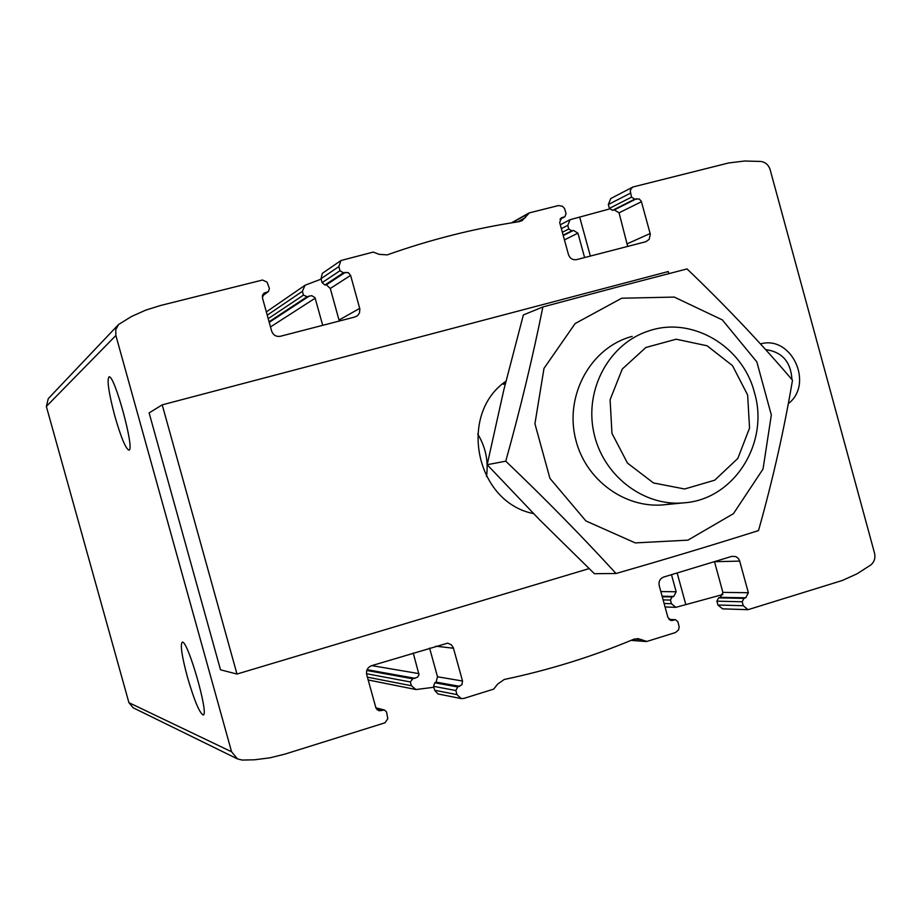 <?xml version="1.0" encoding="UTF-8"?>
<svg xmlns="http://www.w3.org/2000/svg" width="921" height="921" viewBox="0 0 921 921"><rect width="100%" height="100%" fill="white"/><g stroke="black" fill="none" stroke-linecap="round" stroke-linejoin="round"><path stroke-width="1.38" d="M114.895 416.338C121.042 437.533 125.717 448.792 128.928 450.139C135.226 450.565 114.135 373.201 108.954 376.931C106.859 380.327 108.839 393.463 114.895 416.338M271.649 331.1C273.226 335.198 276.15 336.925 280.41 336.269L354.907 316.997L357.544 315.638L359.466 312.99L359.869 309.042L350.613 275.402L348.207 272.558L343.429 272.8L339.987 270.728L338.847 266.595L340.977 260.516L373.189 252.089L379.256 254.357L387.234 254.875C430.752 239.448 474.66 228.385 518.995 221.685L522.161 220.603L529.368 212.866L558.437 205.567L562.466 206.235L564.527 208.48L566.081 213.66L564.826 216.769L561.545 217.77L559.657 222.445L568.464 254.576C569.961 258.525 572.689 260.217 576.65 259.618L645.748 241.739L649.167 239.379L650.307 234.187L641.315 201.273L639.209 198.959L634.765 199.155L631.541 197.129L630.275 191.061L631.115 188.655L632.957 186.986L728.603 162.971L744.663 161.014L760.873 161.451C765.489 162.188 768.586 164.928 770.14 169.671L874.536 553.164C875.606 558.011 874.34 561.96 870.759 564.987L857.106 573.783L842.404 580.449L748.036 609.679L743.27 605.719L742.188 601.77L743.926 598.374L745.757 597.798L748.347 592.721L739.517 560.498L738.216 558.31L735.706 556.537L731.781 556.376L663.638 577.064C659.954 578.618 658.48 581.462 659.206 585.618L667.955 617.554L671.524 620.547L675.519 619.706L677.891 621.698L679.191 626.902L678.558 629.895L675.45 632.554L646.922 641.43L637.919 638.61L633.602 639.324C592.341 656.615 549.227 670.004 504.248 679.479L497.697 684.05L493.679 689.127L463.77 698.44L461.145 698.578L456.977 694.618L455.849 690.52L457.737 686.962L461.939 684.694L462.538 681.022L453.305 647.67L451.325 644.769L447.652 643.157L371.543 665.699C367.571 667.357 365.959 670.35 366.708 674.656L375.883 707.8L378.842 710.747L384.552 710.033L386.544 711.991L387.81 718.691L384.99 722.812L285.026 754.08L269.98 757.822L254.587 759.79L242.177 760.067L237.491 758.927L231.585 751.778L115.873 335.486L115.77 329.626L118.556 324.526L131.438 316.525L145.668 310.158L160.519 305.496L262.497 280.03L267.044 282.102L269.404 288.549L268.391 291.566L263.936 293.212L262.416 297.748L271.649 331.1M269.07 321.774L307.142 296.712L303.446 295.134L302.387 291.335L305.035 285.245L321.141 279.121M322.338 273.33L321.026 278.695L338.847 266.595M359.72 308.385L339.009 320.048L330.294 288.469L326.379 284.819L324.894 285.015L322.12 282.666L321.026 278.695M307.142 296.712L311.689 295.653L314.994 297.633L322.707 325.332M632.957 186.986L610.773 198.533L608.332 204.52L609.391 208.376L612.534 210.345L614.353 209.884L619.05 212.82L627.685 246.414M584.605 257.558L577.928 233.174L573.472 230.411L571.745 230.86L568.764 229.007L567.773 225.357L570.087 219.693L609.61 208.929M413.241 653.047L419.02 674.713L417.558 677.211L412.723 678.8L410.34 681.954L411.388 685.731L415.924 689.541L433.86 687.262M429.589 648.085L437.51 676.774L436.082 682.104L459.717 686.352M437.97 693.962L434.689 690.278L433.595 686.329L434.747 682.795L436.082 682.104M187.4 677.004C194.204 700.271 199.454 712.935 203.15 714.984C209.516 715.629 187.366 638.737 182.197 642.225C180.159 644.792 181.898 656.385 187.4 677.004M748.036 609.679L722.571 608.85L717.931 605.005L716.883 601.171L718.564 597.867L720.36 597.326L722.881 592.387L714.477 561.637M671.49 574.681L676.164 591.766L673.758 596.44L672.054 596.958L670.453 600.066L671.444 603.692L675.853 607.33L722.927 594.494M118.556 324.526L48.295 398.609L46.349 406.437L128.917 702.665L133.154 707.777L237.491 758.927M185.259 542.941L184.142 538.923M760.47 343.924C791.553 334.899 814.245 383.827 788.295 403.697M477.677 433.929C485.643 447.065 488.579 461.225 486.507 476.445M765.604 349.589C782.113 351.868 790.897 361.861 791.956 379.59M505.318 383.735L503.465 384.322L505.641 382.434M747.633 394.994L749.544 428.046L737.836 458.416L714.731 480.186L684.637 488.993L653.461 482.949L627.477 463.09L611.958 433.342L610.105 399.726L622.262 369.045L645.897 347.47L676.187 339.216L707.075 345.766L732.517 365.672L747.633 394.994M754.483 392.703C769.542 442.805 734.164 499.274 684.384 502.797C643.583 507.045 602.461 475.294 593.688 432.007C584.501 388.823 609.575 343.314 648.695 330.961C691.936 315.926 742.833 346.123 754.483 392.703M673.758 503.108C632.462 513.388 586.493 483.951 575.694 439.478C564.308 395.155 590.96 347.148 632.174 336.395M621.721 298.22L674.241 297.08L722.34 319.898L756.843 361.918L771.326 414.991L763.048 469.019L733.438 513.665L687.952 540.143L635.283 542.906L585.894 520.941L549.929 478.356L534.928 423.741L544 368.354L575.141 323.547L621.721 298.22M617.496 287.018L542.872 306.946C532.764 357.267 520.4 408.682 505.756 461.179C545.186 498.802 581.934 536.241 616.022 573.495C666.459 559.001 713.959 544.702 758.513 530.577C772.846 479.645 784.162 429.52 792.497 380.212C760.504 342.67 725.345 305.576 687.043 268.92L617.496 287.018M616.022 573.495L594.413 573.714L539.441 519.651L487.174 464.714L503.799 389.997L523.358 314.959L542.872 306.946M505.756 461.179L487.174 464.714M668.819 273.618L668.255 271.545L162.211 404.849L236.985 674.045L589.083 568.614M236.985 674.045L220.51 669.82L149.121 412.896L162.211 404.849M505.951 381.202C457.518 414.473 475.8 502.371 533.478 513.573M262.865 294.398L265.375 292.533M262.335 295.768L267.435 292.015M267.24 315.178L302.387 291.335M322.12 282.666L339.987 270.728M268.207 318.666L303.446 295.134M324.894 285.015L343.429 272.8M326.379 284.819L345.456 272.294M270.498 326.932L315.201 298.174M269.231 322.362L309.421 295.952M330.294 288.469L350.613 275.402M627.489 243.685L650.157 233.508M564.435 239.863L577.928 233.174M619.05 212.82L641.465 201.711M563.249 235.546L573.472 230.411M614.353 209.884L636.641 198.683M563.145 235.177L571.745 230.86M562.351 232.265L568.764 229.007M609.391 208.376L631.541 197.129M612.534 210.345L634.765 199.155M561.361 228.65L567.773 225.357M608.332 204.52L630.459 193.157M560.06 219.21L564.274 216.976M560.82 218.277L562.374 217.46M371.819 665.618L418.917 673.619M437.51 676.774L462.538 681.022M434.747 682.795L457.737 686.962M433.595 686.329L455.849 690.52M366.512 673.712L410.34 681.954M367.398 677.165L411.388 685.731M434.689 690.278L456.977 694.618M669.153 619.545L674.667 619.81M670.281 620.259L672.802 620.386M376.044 708.284L383.09 710.068M376.919 709.63L381.064 710.69M714.489 561.695L739.713 561.108M660.829 591.57L676.164 591.766M722.881 592.387L748.347 592.721M662.107 596.209L673.758 596.44M720.36 597.326L745.757 597.798M718.564 597.867L743.926 598.374M662.257 596.762L672.054 596.958M663.12 599.893L670.453 600.066M716.883 601.171L742.188 601.77M664.099 603.485L671.444 603.692M717.931 605.005L743.27 605.719M435.829 646.197L453.489 648.234M128.917 702.665L231.585 751.778M46.349 406.437L115.873 335.486M512.191 222.744L527.894 213.914M517.763 221.869L525.431 217.586M631.392 640.233L645.137 641.304M634.592 638.967L641.177 639.462M367.076 669.694L415.072 678.328M366.788 670.465L412.723 678.8M677.154 572.954L685.8 604.521M590.349 256.073L579.689 217.137M262.289 296.055L268.391 291.566M266.33 311.908L304.598 285.568M322.35 273.341L340.977 260.516M560.302 224.782L570.087 219.693M560.003 219.313L564.826 216.769M437.982 693.939L461.145 698.578M669.003 619.384L675.519 619.706M375.883 707.835L384.552 710.033M665.054 606.974L675.853 607.33M511.431 222.87L528.746 213.119M631.081 640.371L646.001 641.534M368.181 679.963L415.486 689.438M684.384 502.797L663.396 504.835"/></g></svg>
